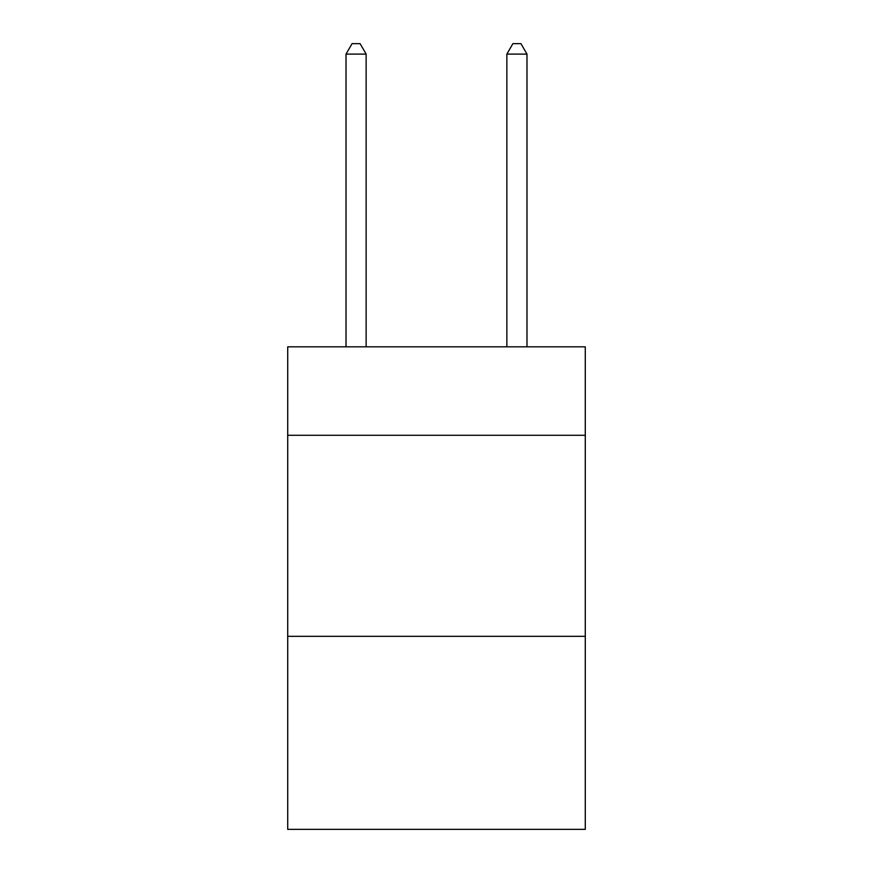 <?xml version="1.0" encoding="UTF-8"?>
<svg xmlns="http://www.w3.org/2000/svg" width="873" height="873" viewBox="0 0 873 873"><rect width="100%" height="100%" fill="white"/><g stroke="black" fill="none" stroke-linecap="round" stroke-linejoin="round"><path stroke-width="1.31" d="M585.281 435.289L585.281 346.832L287.719 346.832L287.719 435.289L585.281 435.289L585.281 829.35L287.719 829.35L287.719 435.289M585.281 636.341L287.719 636.341M366.136 346.832L366.136 54.104L346.024 54.104L346.024 346.832M346.024 54.104L352.059 43.65L360.102 43.65L366.136 54.104M526.976 346.832L526.976 54.104L506.864 54.104L506.864 346.832M506.864 54.104L512.898 43.65L520.941 43.65L526.976 54.104"/></g></svg>
